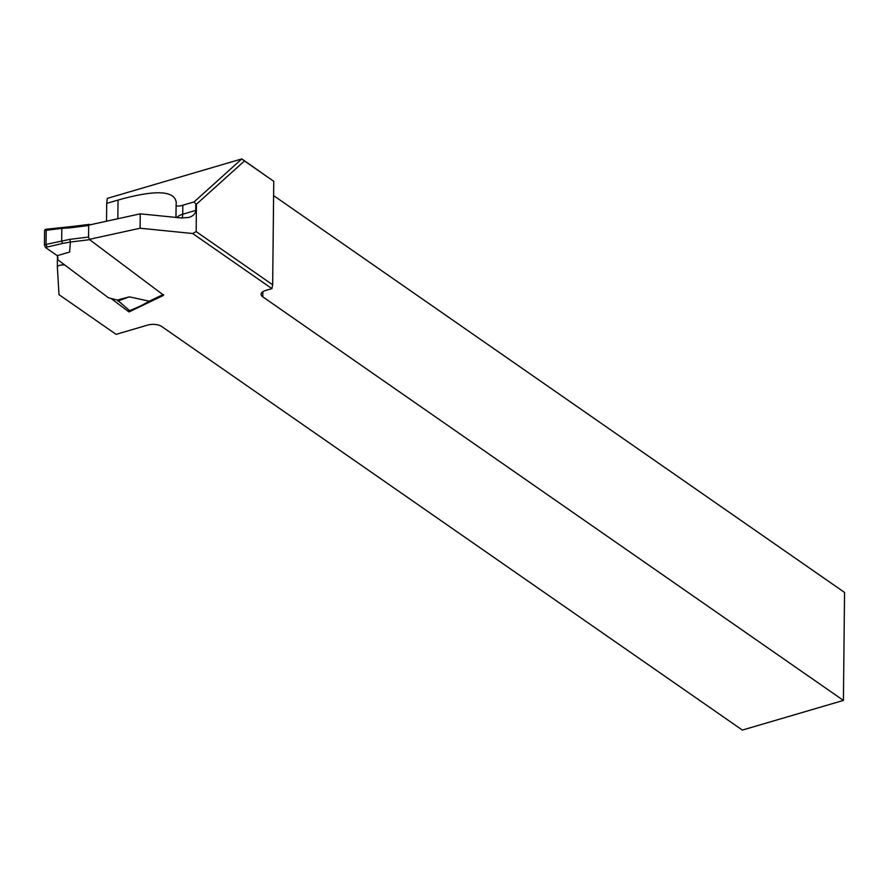 <?xml version="1.0" encoding="UTF-8"?>
<svg xmlns="http://www.w3.org/2000/svg" width="889" height="889" viewBox="0 0 889 889"><rect width="100%" height="100%" fill="white"/><g stroke="black" fill="none" stroke-linecap="round" stroke-linejoin="round"><path stroke-width="1.33" d="M88.844 225.084L140.251 213.827L181.634 217.994L188.99 217.394C193.291 216.005 195.536 213.682 195.736 210.404L195.802 204.003L194.113 201.903L182.823 205.226C178.478 206.437 176.244 206.337 176.1 204.892L176.278 202.881C175.055 190.435 155.642 189.49 118.026 200.069L106.702 203.392L106.513 221.217M106.702 203.392L107.28 198.391L241.797 158.92L273.756 181.312L244.464 160.953L196.447 204.237L196.158 231.607L272.667 284.791L273.756 181.312M194.113 201.903L241.797 158.92L244.464 160.953M111.014 298.448L129.005 311.939L163.32 295.459L162.509 294.859M57.452 255.588L57.341 266.6A6.067 2.756 0.6 0 1 64.875 265.078M57.341 266.6L58.996 294.659L116.103 334.353L147.685 325.085A10.101 4.601 0.6 0 1 161.698 326.496L742.337 730.08L843.417 700.421L262.777 296.837A10.101 4.601 0.6 0 1 261.099 294.259A10.101 4.601 0.6 0 1 265.611 290.481L271.934 288.625L192.635 233.507L140.106 228.229L89.311 239.352M140.106 228.229L140.251 213.827M843.417 700.421L844.55 592.441L273.601 195.591M196.447 204.237L195.802 204.003M192.635 233.507L196.158 231.607M129.027 310.161L129.005 311.939M272.667 284.791L271.934 288.625M90.122 224.806L89.278 224.384L88.678 225.539L88.556 237.052L89.633 239.674L70.409 242.03L69.598 252.032L57.252 255.654L45.528 247.553L44.45 244.931L46.05 244.408L47.073 247.053L45.528 247.553M62.619 227.473L61.808 228.384L61.685 240.797L62.452 243.464L47.073 247.053M57.674 255.532L57.929 259.877L108.502 297.804L117.392 300.071L129.327 296.837L149.296 301.204L162.931 294.648L89.633 239.674M162.931 294.648L163.598 294.781M47.261 229.351L44.594 230.673L44.45 244.931M61.808 228.395L46.195 230.307L46.05 244.408L69.809 239.352L70.409 242.03L62.452 243.464M129.494 310.539L131.716 310.183L129.494 310.539L117.392 300.071M44.594 230.673L45.15 229.506L46.761 229.151L70.32 226.706M117.781 301.049L129.327 296.837M70.564 226.917L69.931 227.84L61.808 228.384M131.716 310.183L150.23 301.204M131.05 310.028L144.463 304.416M149.296 301.204L163.665 294.748M118.026 200.069L117.837 218.738M182.823 205.226L182.723 214.216L195.736 210.404M176.9 217.516A15.157 6.901 0.6 0 1 182.723 214.216A10.101 5.012 -106.4 0 1 182.012 218.027M262.777 296.837L262.833 291.714M88.678 225.539L69.931 227.84M69.809 239.352L88.556 237.052M143.618 304.349L149.263 301.193M176.1 204.892L175.966 217.416M70.298 226.717L89.367 224.372"/></g></svg>
